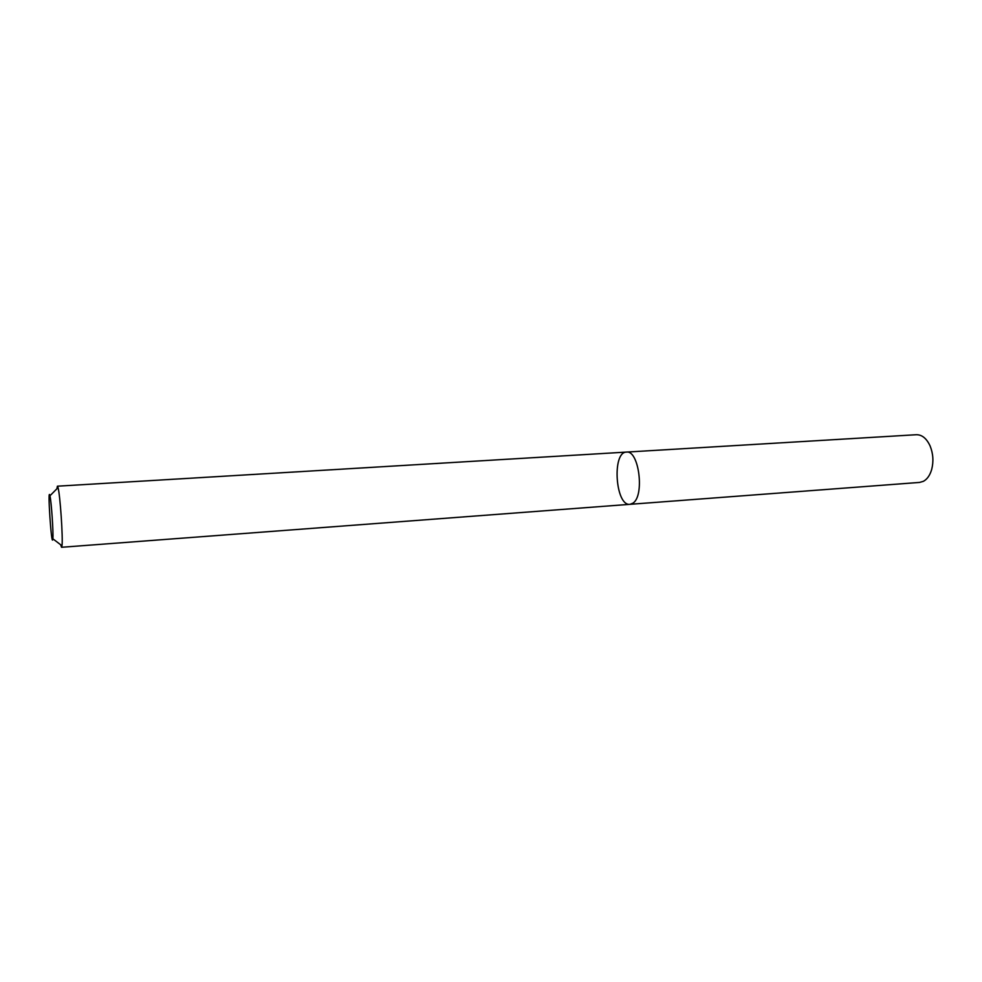 <?xml version="1.0" encoding="UTF-8"?>
<svg xmlns="http://www.w3.org/2000/svg" width="982" height="982" viewBox="0 0 982 982"><rect width="100%" height="100%" fill="white"/><g stroke="black" fill="none" stroke-linecap="round" stroke-linejoin="round"><path stroke-width="1.47" d="M632.838 503.214L629.99 504.318C615.444 506.467 611.749 451.916 626.442 452.088C638.987 449.756 644.867 496.131 632.838 503.214L629.99 504.318L919.606 482.42L923.387 481.327C927.217 479.241 929.991 475.263 931.697 469.396C933.71 461.43 933.182 453.623 930.114 445.988C926.603 438.426 922.024 434.67 916.366 434.719L626.442 452.088C638.987 449.756 644.867 496.131 632.838 503.214M56.882 488.803L57.41 486.188L58.048 487.624C60.135 494.768 63.093 538.418 61.989 545.783L61.547 547.281L60.663 544.764M52.819 539.118C51.53 548.84 47.246 484.482 49.935 495.787C51.359 501.188 53.531 533.226 52.856 538.787L52.819 539.118M61.547 547.281L629.99 504.318M57.41 486.188L626.442 452.088M52.856 538.787L61.989 545.783M49.935 495.787L58.048 487.624"/></g></svg>
